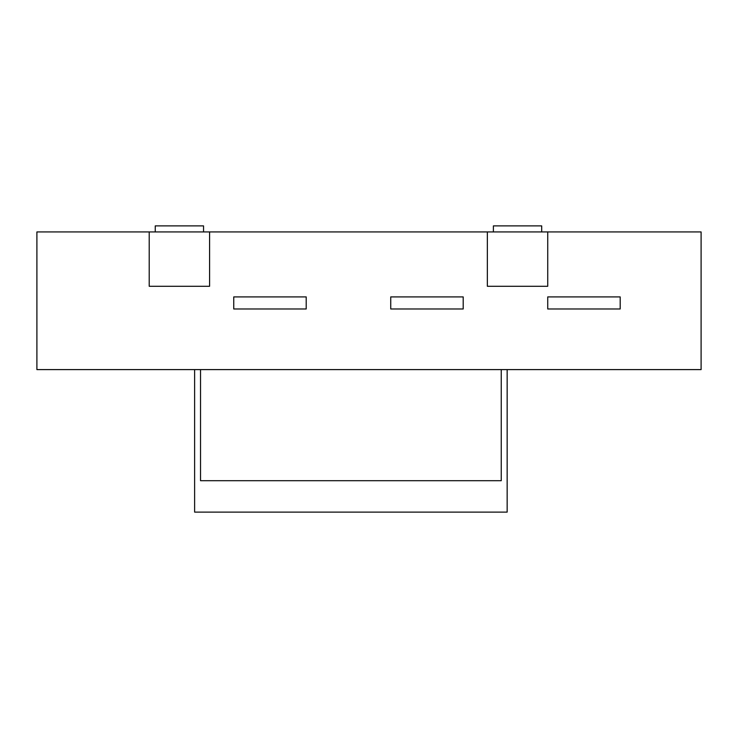 <?xml version="1.0" encoding="UTF-8"?>
<svg xmlns="http://www.w3.org/2000/svg" width="738" height="738" viewBox="0 0 738 738"><rect width="100%" height="100%" fill="white"/><g stroke="black" fill="none" stroke-linecap="round" stroke-linejoin="round"><path stroke-width="1.11" d="M194.62 369.6L194.62 512.107L507.154 512.107L507.154 369.6M200.533 369.6L200.533 480.706L501.24 480.706L501.24 369.6M547.734 296.907L547.734 308.982L620.188 308.982L620.188 296.907L547.734 296.907M390.734 296.907L390.734 308.982L463.196 308.982L463.196 296.907L390.734 296.907M233.743 296.907L233.743 308.982L306.205 308.982L306.205 296.907L233.743 296.907M155.248 231.935L155.248 225.893L203.55 225.893L203.55 231.935M209.592 231.935L209.592 286.279L149.214 286.279L149.214 231.935L487.348 231.935L487.348 286.279L547.734 286.279L547.734 231.935L487.348 231.935M493.39 231.935L493.39 225.893L541.692 225.893L541.692 231.935M547.734 231.935L701.1 231.935L701.1 369.6L36.9 369.6L36.9 231.935L149.214 231.935"/></g></svg>

